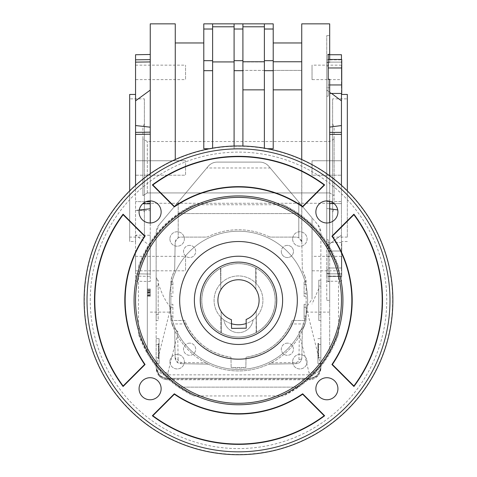 <?xml version="1.0" encoding="UTF-8"?>
<svg xmlns="http://www.w3.org/2000/svg" width="477" height="477" viewBox="0 0 477 477"><rect width="100%" height="100%" fill="white"/><g stroke="black" fill="none" stroke-linecap="round" stroke-linejoin="round"><path stroke-width="0.36" stroke-dasharray="2.38 1.79" d="M231.482 323.728A24.416 24.416 0 0 1 226.611 279.021A24.416 24.416 0 0 1 262.129 294.208A24.416 24.416 0 0 1 220.851 317.217A24.416 24.416 0 0 1 220.851 283.475A24.416 24.416 0 0 1 256.149 283.475A24.416 24.416 0 0 1 246.186 323.519M220.851 332.6L220.851 317.217L220.851 332.6A36.771 36.771 0 0 1 220.851 268.092A36.771 36.771 0 0 1 256.149 268.092L256.149 283.475L256.149 268.092A36.771 36.771 0 0 1 256.149 332.6A36.771 36.771 0 0 1 220.851 332.6M220.851 283.475L220.851 268.092L220.851 283.475M256.149 317.217L256.149 332.6A36.771 36.771 0 0 1 201.729 300.349A36.771 36.771 0 0 1 273.238 288.299A36.771 36.771 0 0 1 256.149 332.6L256.149 317.217M253.078 319.93A14.709 14.709 0 0 1 223.922 319.93A14.709 14.709 0 0 0 253.078 319.93M147.315 295.233L147.315 288.979L147.315 295.233L150.255 295.233L150.255 288.979L150.255 295.233M147.315 295.126L147.315 288.979L147.315 295.126L150.255 295.126L150.255 288.979L150.255 295.126M147.315 296.33L147.315 288.979L147.315 296.33L147.315 290.04L147.315 296.33L150.255 296.33L150.255 288.979L150.255 296.33L150.255 288.979L150.255 292.091L147.315 292.091L147.315 288.979L150.255 288.979L150.255 296.33L150.255 288.979L150.255 296.33L150.255 288.979L150.255 296.33L150.255 295.46L147.315 295.46L147.315 288.979L150.255 288.979L150.255 296.33L150.255 288.979L150.255 296.33L150.255 288.979L150.255 296.33L150.255 288.979L150.255 296.33L150.255 288.979L150.255 291.208L147.315 291.208L147.315 288.979L150.255 288.979L150.255 296.33L150.255 288.979L147.315 288.979L150.255 288.979L147.315 288.979L150.255 288.979L147.315 288.979L150.255 288.979L147.315 288.979L147.315 296.33L150.255 296.33L147.315 296.33L150.255 296.33L147.315 296.33L150.255 296.33L147.315 296.33L147.315 292.091L150.255 292.091L150.255 296.33L147.315 296.33L147.315 292.872L147.315 296.33L150.255 296.33L147.315 296.33L150.255 296.33L147.315 296.33L150.255 296.33L147.315 296.33L147.315 288.979L150.255 288.979L147.315 288.979L147.315 296.33L150.255 296.33L147.315 296.33L147.315 288.979L150.255 288.979L147.315 288.979L147.315 296.33L150.255 296.33L147.315 296.33L147.315 295.46L147.315 296.33L150.255 296.33L147.315 296.33L147.315 288.979L150.255 288.979L147.315 288.979L150.255 288.979L147.315 288.979L147.315 295.46L150.255 295.46L147.315 295.46L150.255 295.46L150.255 289.849L147.315 289.849L150.255 289.849L150.255 288.979L147.315 288.979L147.315 296.33L150.255 296.33L147.315 296.33L147.315 288.979L150.255 288.979L147.315 288.979L147.315 296.33L147.315 290.559L147.315 296.33L150.255 296.33L147.315 296.33L150.255 296.33L147.315 296.33L147.315 288.979L150.255 288.979L147.315 288.979L150.255 288.979L147.315 288.979L147.315 296.33L150.255 296.33L147.315 296.33L147.315 288.979L150.255 288.979L147.315 288.979L147.315 296.33L150.255 296.33L147.315 296.33L147.315 288.979L150.255 288.979L147.315 288.979L147.315 296.33L147.315 288.979L150.255 288.979L150.255 291.208L147.315 291.208L147.315 288.979L147.315 296.33L150.255 296.33L147.315 296.33M147.315 290.04L150.255 290.04M147.315 292.872L150.255 292.872M150.255 292.002L150.255 295.567L150.255 292.002L150.255 295.567L150.255 292.002L147.315 292.002L147.315 295.567L147.315 292.002L150.255 292.002L147.315 292.002L147.315 295.567L150.255 295.567L147.315 295.567L147.315 292.002L150.255 292.002M150.255 294.75L147.315 294.75M150.255 290.559L147.315 290.559M147.315 289.849L150.255 289.849L147.315 289.849L147.315 295.46L150.255 295.46L147.315 295.46L147.315 289.849L150.255 289.849L150.255 295.46L150.255 289.849L147.315 289.849L150.255 289.849M150.255 292.353L147.315 292.353L150.255 292.353M147.315 293.224L150.255 293.224L147.315 293.224M147.315 295.46L150.255 295.46M150.255 291.208L147.315 291.208L150.255 291.208M147.315 288.979L150.255 288.979L147.315 288.979M170.849 296.378L170.891 281.668L172.907 281.668L170.891 281.668A17.649 17.649 0 0 1 171.827 277.143L174.671 270.191A70.596 70.596 0 0 0 171.827 277.143L170.849 282.944L170.849 317.748L170.849 296.378L172.907 296.378L170.849 296.378M172.907 293.433L172.907 281.668L172.907 293.433L170.849 293.433M172.907 307.26L172.907 319.024L170.891 319.024L172.907 319.024L172.907 304.32L170.849 304.32L172.907 304.32L172.907 307.26L170.849 307.26M186.221 323.943L171.97 323.943L171.064 320.496L184.796 320.496A57.359 57.359 0 0 0 230.963 357.207L231.148 367.6L230.963 357.207C210.339 353.797 195.427 342.707 186.221 323.943L184.796 320.496L171.064 320.496L171.827 323.549A17.649 17.649 0 0 1 170.891 319.024L170.849 317.748C171.022 323.65 173.437 328.403 178.1 332.01L167.904 372.889C161.697 372.179 157.827 369.645 156.313 365.275L156.14 363.128L156.14 366.527A11.764 11.764 0 0 0 167.904 378.297L309.096 378.297A11.764 11.764 0 0 0 320.86 366.527L320.86 363.128L320.687 365.275C319.173 369.645 315.303 372.179 309.096 372.889L298.9 332.01L301.625 329.553L303.396 327.222L305.03 323.943L305.936 320.496L292.204 320.496L290.779 323.943C281.573 342.707 266.661 353.797 246.037 357.207L245.852 367.6L246.037 357.207A57.359 57.359 0 0 0 292.204 320.496L305.936 320.496L305.173 323.549A17.649 17.649 0 0 0 306.109 319.024L304.093 319.024L306.109 319.024L306.151 317.748C305.972 323.668 303.551 328.42 298.9 332.01M306.151 307.534L306.151 282.944L305.173 277.143A17.649 17.649 0 0 1 306.109 281.668L304.093 281.668L304.093 296.378L306.151 296.378L304.093 296.378L304.093 281.668L306.109 281.668L306.151 317.748L306.151 307.534L312.036 299.204L312.036 217.834L268.795 166.3A11.764 11.764 0 0 0 259.78 162.097L217.22 162.097A11.764 11.764 0 0 0 208.205 166.3L158.895 225.072A11.764 11.764 0 0 0 156.14 232.633L156.14 320.514L158.197 320.514L158.197 280.184L156.14 280.184L158.197 280.184L158.197 320.514L156.14 320.514L156.14 363.128M304.093 304.32L306.151 304.32L304.093 304.32L304.093 319.024L304.093 304.32M181.022 362.431L180.938 363.689L178.112 362.902L175.16 357.905L178.13 359.545C178.32 361.28 179.286 362.24 181.022 362.431L205.712 362.866L208.318 364.166L180.938 363.689L208.318 364.166A70.596 70.596 0 0 0 268.682 364.166L296.062 363.689L268.682 364.166L271.288 362.866C283.117 356.563 292.467 347.661 299.335 336.16L302.317 330.525L301.84 357.905C301.41 361.441 299.478 363.367 296.062 363.689A5.885 5.885 0 0 0 301.84 357.905L302.317 330.525A70.596 70.596 0 0 0 305.173 323.549A70.596 70.596 0 0 1 171.827 323.549A70.596 70.596 0 0 0 174.683 330.525L175.16 357.905L174.683 330.525L177.724 336.261C184.593 347.715 193.924 356.581 205.712 362.866M271.288 362.866L296.038 362.431C297.773 362.24 298.733 361.274 298.93 359.545A2.94 1.687 1 0 0 301.84 357.905M189.619 245.387A6.082 6.082 0 0 0 183.544 251.468A6.082 6.082 0 0 0 192.66 256.733A6.082 6.082 0 0 0 192.66 246.204A6.082 6.082 0 0 0 183.544 251.468A6.082 6.082 0 0 0 189.619 257.55A6.082 6.082 0 0 0 195.701 251.468A6.082 6.082 0 0 0 189.619 245.387M171.97 323.943L174.445 328.426L178.1 332.01M242.912 146.034L242.912 60.68L234.088 60.68L234.088 23.85L212.617 23.85L212.617 148.156M234.088 146.034L234.088 60.68M242.912 60.68L242.912 23.85L242.912 61.927L264.383 61.927L264.383 70.387L242.912 70.387L242.912 61.76L242.912 70.387L264.383 70.387L264.383 26.79L264.383 61.927L242.912 61.927L242.912 26.79L264.383 26.79L242.912 26.79L264.383 26.79L264.383 23.85L264.383 70.679L273.208 70.679L273.208 148.723L273.208 89.855L301.738 89.855L301.738 61.76L301.738 70.387L273.208 70.387L273.208 89.855L273.208 61.76L273.208 70.387L301.738 70.387L301.738 61.76L301.738 159.521M264.383 26.79L264.383 23.85L273.208 23.85L273.208 70.679M242.912 26.79L242.912 23.85L234.088 23.85L234.088 26.79L212.617 26.79L212.617 23.85L203.792 23.85L203.792 29.019L212.617 29.019M203.792 29.019L203.792 70.679L212.617 70.679M178.201 237.832A5.885 5.885 0 0 1 181.027 237.105A5.885 5.885 0 0 0 175.148 242.888L175.262 241.845L178.201 237.832L178.201 202.063L178.201 237.832M301.738 89.855L301.852 242.888A5.885 5.885 0 0 0 295.973 237.105A5.885 5.885 0 0 1 298.799 237.832L301.738 241.845L301.738 23.85M268.706 236.538A5.885 5.885 0 0 0 271.222 237.105A5.885 5.885 0 0 1 268.706 236.538A70.596 70.596 0 0 0 208.294 236.538A5.885 5.885 0 0 1 205.778 237.105A5.885 5.885 0 0 0 208.294 236.538A70.596 70.596 0 0 1 268.706 236.538M175.16 357.905A5.885 5.885 0 0 0 180.938 363.689M317.837 375.87C315.524 378.386 312.608 379.686 309.096 379.764A11.764 11.764 0 0 0 320.86 368L317.3 376.168L309.096 379.03L309.096 379.764L317.837 375.87L320.86 368L320.86 366.527A11.764 8.318 180 0 1 309.096 374.85L309.096 378.297A11.764 11.764 0 0 0 320.86 366.527A11.764 11.764 0 0 1 309.096 378.297L167.904 378.297L167.904 379.03L159.7 376.168L156.14 368A11.764 11.764 0 0 0 167.904 379.764L309.096 379.764L167.904 379.764L167.904 379.03L309.096 379.03L309.096 378.297M167.904 372.889L167.904 374.85A11.764 8.318 180 0 1 156.14 366.527L156.14 368L159.157 375.87L167.904 379.764C164.392 379.686 161.476 378.386 159.163 375.87M156.14 366.527A11.764 11.764 0 0 0 167.904 378.297A11.764 11.764 0 0 1 156.14 366.527M158.197 283.082C161.983 294.458 166.163 302.573 170.736 307.426L170.849 307.534M318.803 286.063L320.86 286.063L320.86 280.184L318.803 280.184L318.803 320.514L318.803 280.184L320.86 280.184L320.86 232.633A11.764 11.764 0 0 0 318.105 225.072L268.795 166.3C266.399 163.593 263.393 162.192 259.78 162.097L217.22 162.097C213.613 162.18 210.607 163.581 208.205 166.3L158.895 225.072L156.14 232.633L156.152 368.632M320.848 368.632L320.86 232.633L318.105 225.072L312.036 217.834L312.036 299.204M179.668 300.349A58.832 58.832 0 0 0 267.913 351.293A58.832 58.832 0 0 0 267.913 249.399A58.832 58.832 0 0 0 179.668 300.349A58.832 58.832 0 0 0 238.5 359.175A58.832 58.832 0 0 0 297.332 300.349A58.832 58.832 0 0 0 238.5 241.517A58.832 58.832 0 0 0 179.668 300.349A58.832 58.832 0 0 0 238.5 359.175A58.832 58.832 0 0 0 297.332 300.349A58.832 58.832 0 0 0 238.5 241.517A58.832 58.832 0 0 0 179.668 300.349M158.346 350.822L158.346 358.269L158.346 352.944L158.346 353.636L159.079 353.648L159.079 345.867L159.079 348.311L159.079 346.224L158.346 346.224L158.346 350.822L159.079 350.822L159.079 350.267L158.346 350.267L158.346 351.215L159.079 351.209L159.079 348.311L158.346 348.311L158.346 347.858L159.079 347.858L159.079 343.786L159.079 358.495L159.079 346.66L158.346 346.66L158.346 358.495L158.346 344.012L158.346 346.66L159.079 346.66L159.079 344.012L159.079 346.66L158.346 346.66L159.079 346.66L159.079 354.202L159.079 349.724L158.346 349.724L158.346 354.202L158.346 349.724L159.079 349.724L158.346 349.724L159.079 349.724L159.079 358.495L159.079 343.786L158.346 343.786L158.346 352.944L159.079 352.944L159.079 355.258L158.346 355.258L159.079 355.258L159.079 358.269L159.079 350.822M158.346 358.269L159.079 358.269L158.346 358.269M158.346 349.933L159.079 349.933M158.346 358.495L159.079 358.495L158.346 358.495L158.346 343.786L158.346 358.495L159.079 358.495M159.079 354.202L158.346 354.202M159.079 354.167L158.346 354.167M158.346 344.012L159.079 344.012L158.346 344.012M159.079 348.562L159.079 355.824L159.079 348.562M158.346 348.562L158.346 355.824L158.346 348.562M318.654 350.428L318.654 357.875L318.654 352.551L318.654 353.242L317.921 353.254L317.921 345.473L317.921 347.924L317.921 345.831L318.654 345.831L318.654 350.428L317.921 350.428L317.921 349.874L318.654 349.874L318.654 350.822L317.921 350.822L317.921 347.924L318.654 347.924L318.654 347.465L317.921 347.465L317.921 343.392L317.921 358.102L317.921 346.266L318.654 346.266L318.654 358.102L318.654 343.625L318.654 346.266L317.921 346.266L317.921 343.625L317.921 346.266L318.654 346.266L317.921 346.266L317.921 353.815L317.921 349.331L318.654 349.331L318.654 353.815L318.654 349.331L317.921 349.331L318.654 349.331L317.921 349.331L317.921 358.102L317.921 343.392L318.654 343.392L318.654 352.551L317.921 352.551L317.921 354.864L318.654 354.864L317.921 354.864L317.921 357.875L317.921 350.428M318.654 357.875L317.921 357.875L318.654 357.875M318.654 349.54L317.921 349.54M318.654 358.102L317.921 358.102L318.654 358.102L318.654 343.392L318.654 358.102L317.921 358.102M317.921 353.815L318.654 353.815M317.921 353.773L318.654 353.773M318.654 343.625L317.921 343.625L318.654 343.625M317.921 348.168L317.921 355.431L317.921 348.168M318.654 348.168L318.654 355.431L318.654 348.168M320.86 286.063L320.86 363.128M318.803 320.514L320.86 320.514L318.803 320.514M135.551 270.811L135.551 256.346L135.551 270.811L185.553 270.811L185.553 256.346L185.553 270.811M135.551 175.214L135.551 160.749L135.551 175.214L185.553 175.214L185.553 160.749L185.553 175.214L185.553 160.749L185.553 175.214L135.551 175.214L135.551 160.749L135.551 175.214M135.551 79.617L135.551 65.152L135.551 79.617L185.553 79.617L185.553 65.152L185.553 79.617M292.628 361.703A7.233 7.233 0 0 0 303.473 367.97A7.233 7.233 0 0 0 303.473 355.443A7.233 7.233 0 0 0 292.628 361.703A7.233 7.233 0 0 1 299.86 354.471A7.233 7.233 0 0 1 307.087 361.703A7.233 7.233 0 0 1 299.86 368.936A7.233 7.233 0 0 1 292.628 361.703M169.913 361.703A7.233 7.233 0 0 0 180.759 367.97A7.233 7.233 0 0 0 180.759 355.443A7.233 7.233 0 0 0 169.913 361.703A7.233 7.233 0 0 1 177.14 354.471A7.233 7.233 0 0 1 184.372 361.703A7.233 7.233 0 0 1 177.14 368.936A7.233 7.233 0 0 1 169.913 361.703M169.913 238.989A7.233 7.233 0 0 0 180.759 245.25A7.233 7.233 0 0 0 180.759 232.728A7.233 7.233 0 0 0 169.913 238.989A7.233 7.233 0 0 1 177.14 231.756A7.233 7.233 0 0 1 184.372 238.989A7.233 7.233 0 0 1 177.14 246.221A7.233 7.233 0 0 1 169.913 238.989M292.628 238.989A7.233 7.233 0 0 0 303.473 245.25A7.233 7.233 0 0 0 303.473 232.728A7.233 7.233 0 0 0 292.628 238.989A7.233 7.233 0 0 1 299.86 231.756A7.233 7.233 0 0 1 307.087 238.989A7.233 7.233 0 0 1 299.86 246.221A7.233 7.233 0 0 1 292.628 238.989M159.079 338.688L159.079 363.486L159.079 338.688L156.14 338.587L156.14 357.702L156.14 338.587L159.079 338.688M159.079 363.486L156.14 363.587L156.14 357.702L156.14 363.587L159.079 363.486M317.921 344.466L317.921 363.486L317.921 344.466L320.86 344.466L320.86 357.702L320.86 338.587L320.86 344.466L317.921 344.466M317.921 363.486L320.86 363.587L320.86 357.702L320.86 363.587L317.921 363.486M317.921 338.688L320.86 338.587L317.921 338.688M264.383 61.76L264.383 89.855L264.383 61.76L242.912 61.76M242.912 89.855L264.383 89.855L264.383 148.723L264.383 70.679M169.377 300.349A69.123 69.123 0 0 0 273.065 360.213A69.123 69.123 0 0 0 273.065 240.486A69.123 69.123 0 0 0 169.377 300.349A69.123 69.123 0 0 1 273.065 240.486A69.123 69.123 0 0 1 273.065 360.213A69.123 69.123 0 0 1 169.377 300.349A69.123 69.123 0 0 1 273.065 240.486A69.123 69.123 0 0 1 273.065 360.213A69.123 69.123 0 0 1 169.377 300.349A69.123 69.123 0 0 1 273.065 240.486A69.123 69.123 0 0 1 273.065 360.213A69.123 69.123 0 0 1 169.377 300.349M144.376 98.858L144.376 237.105L144.376 98.858L129.666 98.858L129.666 237.105L129.666 98.858M144.376 167.982L144.376 123.859L144.376 167.982M144.376 237.105L129.666 237.105M301.738 70.387L301.738 42.972L301.738 70.387M329.685 307.534L329.685 281.609L328.212 281.609L328.212 273.22L329.685 273.22L329.685 300.349L329.685 273.22L329.685 281.609L328.212 281.609L328.212 273.22L329.685 273.22L329.685 307.534M328.212 271.294L328.212 242.513L328.212 271.294M329.685 93.444L341.747 93.444L341.747 84.954L341.747 93.444L341.747 84.954L328.212 84.954L328.212 67.972L328.212 87.702L329.685 87.702L329.685 79.313L328.212 79.313L328.212 87.702L326.745 87.702L326.745 269.899L326.745 87.702L328.212 87.702L328.212 91.024L326.745 91.024L326.745 87.702L326.745 91.024L328.212 91.024L328.212 96.193L326.745 96.193L326.745 91.024L326.745 96.193L328.212 96.193L328.212 62.743L326.745 62.743L326.745 35.614L326.745 62.743L328.212 62.743L328.212 66.064L326.745 66.064L326.745 62.743L326.745 96.193L326.745 66.064L328.212 66.064L328.212 96.193L328.212 87.702L329.685 87.702L329.685 79.313L329.685 256.65L328.212 256.65L329.685 256.65L329.685 222.622M329.685 201.276L329.685 175.78M329.685 84.954L328.212 84.954L328.212 54.354L328.212 62.743L329.685 62.743L329.685 35.614L329.685 62.743L329.685 54.354L328.212 54.354L328.212 62.743L329.685 62.743L329.685 59.482M329.685 23.85L329.685 54.354M341.747 84.954L328.212 84.954L328.212 93.444L328.212 67.972L341.747 67.972L341.747 84.954L341.747 67.972L341.747 84.954L328.212 84.954L328.212 59.482L328.212 64.669L328.212 59.482L341.747 59.482L341.747 67.972L341.747 59.482L341.747 67.972L328.212 67.972L328.212 59.482M305.173 277.143L302.329 270.191L301.852 242.888L302.329 270.191A70.596 70.596 0 0 1 305.173 277.143M135.551 241.517L135.551 94.446L135.551 241.517L129.666 241.517L129.666 190.86M129.666 94.446L129.666 241.517M150.255 59.631L150.255 54.479L150.255 61.927L150.255 59.631L135.551 59.828L135.551 134.401L150.255 134.168L150.255 203.81L150.255 201.795L135.551 201.562L145.962 201.723M150.255 245.852L135.551 235.113L135.551 276.135L150.255 276.332L150.255 274.036L150.255 276.332L135.551 276.135L135.551 235.113L150.255 235.268L150.255 203.81L150.255 274.036L150.255 235.268M150.255 134.168L150.255 201.795M139.248 209.993L135.551 210.417L150.255 210.649M135.551 134.401L135.551 185.314M150.255 132.147L150.255 61.927L150.255 132.147L135.551 132.373M135.551 125.546L150.255 127.18M135.551 100.85L150.255 90.111M135.551 54.736L135.551 59.828M135.551 276.135L135.551 281.227L135.551 276.135M150.255 276.332L150.255 281.484L150.255 276.332M150.255 173.682L150.255 200.918M150.255 222.98L150.255 23.85M175.262 23.85L175.262 159.521M175.148 242.888L174.671 270.191L175.148 242.888M157.273 280.184L156.14 276.368M212.617 23.85L212.617 26.79L234.088 26.79L234.088 23.85M264.383 23.85L242.912 23.85M212.617 26.79L234.088 26.79L234.088 61.927L212.617 61.927L212.617 148.723L212.617 61.927M234.088 61.927L234.088 148.723L242.912 148.723L234.088 148.723L234.088 26.79M273.208 70.387L273.208 42.972L273.208 70.387M273.208 89.855L273.208 148.723L267.525 148.723M264.383 148.156L264.383 89.855M209.475 148.723L203.792 148.723L203.792 70.679M205.778 237.105L181.027 237.105L205.778 237.105M295.973 237.105L271.222 237.105L295.973 237.105M206.797 167.982L178.201 202.063L206.797 167.982L270.203 167.982L298.799 202.063L270.203 167.982M298.799 237.832L298.799 202.063L298.799 237.832M245.852 367.6A67.651 67.651 0 0 1 231.148 367.6L245.852 367.6M242.912 61.927L242.912 70.387L242.912 61.927M318.803 288.561L312.036 304.034M189.619 343.142A6.082 6.082 0 0 0 184.355 352.264A6.082 6.082 0 0 0 194.884 352.264A6.082 6.082 0 0 0 189.619 343.142A6.082 6.082 0 0 0 183.544 349.224A6.082 6.082 0 0 0 189.619 355.305A6.082 6.082 0 0 0 195.701 349.224A6.082 6.082 0 0 0 189.619 343.142M287.381 343.142A6.082 6.082 0 0 0 282.116 352.264A6.082 6.082 0 0 0 292.645 352.264A6.082 6.082 0 0 0 287.381 343.142A6.082 6.082 0 0 0 281.299 349.224A6.082 6.082 0 0 0 287.381 355.305A6.082 6.082 0 0 0 293.456 349.224A6.082 6.082 0 0 0 287.381 343.142M287.381 245.387A6.082 6.082 0 0 0 281.299 251.468A6.082 6.082 0 0 0 287.381 257.55A6.082 6.082 0 0 0 293.456 251.468A6.082 6.082 0 0 0 287.381 245.387M281.299 251.468A6.082 6.082 0 0 0 290.415 256.733A6.082 6.082 0 0 0 290.415 246.204A6.082 6.082 0 0 0 281.299 251.468M142.903 167.982L142.903 127.15L142.903 167.982M142.903 195.63L142.903 138.962L142.903 195.63L147.315 192.941L329.685 192.941L334.097 195.63L334.097 138.962L334.097 203.28L334.097 195.63L329.685 192.941L329.685 141.508L329.685 192.941L147.315 192.941L142.903 195.63M142.903 203.28L334.097 203.28L142.903 203.28M334.097 167.982L334.097 127.15L334.097 167.982M147.315 192.941L147.315 141.508L147.315 192.941M332.624 167.982L332.624 123.859L332.624 167.982M332.624 98.858L332.624 237.105L332.624 98.858L347.334 98.858L347.334 237.105L347.334 98.858M341.747 267.991L341.747 242.513L341.747 267.991L328.212 267.991L341.747 267.991L341.747 276.481L328.212 276.481L341.747 276.481L341.747 251.009L328.212 251.009L328.212 242.513L328.212 251.009L341.747 251.009L341.747 267.991L328.212 267.991L341.747 267.991M341.747 242.513L328.212 242.513L341.747 242.513L341.747 251.009L341.747 242.513M341.747 67.972L328.212 67.972M341.747 251.009L328.212 251.009L341.747 251.009M328.212 269.899L328.212 273.22L326.745 273.22L328.212 273.22L328.212 239.77L328.212 256.65L328.212 248.261L329.685 248.261L329.685 256.65L329.685 87.702L329.685 248.261L326.745 248.261L328.212 248.261L328.212 269.899L326.745 269.899L326.745 300.349L326.745 269.899L328.212 269.899M312.036 175.214L312.036 160.749L312.036 175.214L312.036 160.749L312.036 175.214L341.449 175.214L341.449 160.749L341.449 175.214L312.036 175.214M341.449 175.214L341.449 160.749L341.449 175.214M312.036 79.617L312.036 65.152L312.036 79.617L341.449 79.617L341.449 65.152L341.449 79.617M312.036 270.811L312.036 256.346L312.036 270.811L341.449 270.811L341.449 256.346L341.449 270.811M337.74 209.916L326.745 208.497L326.745 246.001L341.449 235.113L341.449 210.417L341.449 235.113L326.745 246.001L326.745 208.497L329.685 208.866M329.685 127.091L341.449 125.546L341.449 100.85L326.745 89.962L326.745 127.466L326.745 89.962L331.563 93.444M341.449 235.113L341.449 276.135L341.449 235.113M326.745 246.001L326.745 276.135L326.745 246.001M329.685 134.401L341.449 134.401L341.449 203.59L341.449 201.562L326.745 201.562L326.745 208.497L326.745 132.373L326.745 201.562L329.685 201.562M329.685 203.59L341.449 203.59L341.449 210.417L341.449 203.59L334.091 203.59M326.745 127.466L326.745 132.373L326.745 127.466M341.449 100.85L341.449 59.828L326.745 59.828L326.745 89.962L326.745 54.736L326.745 59.828L341.449 59.828L341.449 93.444M341.449 134.401L341.449 125.546M330.609 201.562L341.449 201.562L341.449 185.314M341.449 276.135L341.449 281.227L341.449 276.135L326.745 276.135L326.745 281.227L326.745 276.135L341.449 276.135M341.449 54.736L341.449 59.482M341.449 94.446L341.449 241.517L341.449 94.446M347.334 94.446L347.334 190.86M221.125 311.398A20.589 20.589 0 0 0 231.423 319.679L231.548 328.391L246.251 328.182L246.126 319.471A20.589 20.589 0 0 0 255.875 289.295A20.589 20.589 0 0 0 220.815 289.801A20.589 20.589 0 0 0 221.125 311.398L221.435 332.833A36.693 36.693 0 0 0 256.489 332.326L256.185 310.891L256.489 332.326A36.693 36.693 0 0 0 237.975 263.656A36.693 36.693 0 0 0 206.988 319.149A36.693 36.693 0 0 0 270.537 318.237A36.693 36.693 0 0 0 220.511 268.366A36.693 36.693 0 0 0 221.435 332.833L221.125 311.398M255.875 289.295L255.565 267.865L255.875 289.295M220.815 289.801L220.511 268.366L220.815 289.801M237.951 262.111A38.238 38.238 0 0 0 205.659 319.936A38.238 38.238 0 0 0 271.884 318.988A38.238 38.238 0 0 0 237.951 262.111M237.868 256.227A44.122 44.122 0 0 0 200.608 322.953A44.122 44.122 0 0 0 277.024 321.856A44.122 44.122 0 0 0 237.868 256.227M135.551 300.349A102.949 102.949 0 0 1 289.974 211.186A102.949 102.949 0 0 1 289.974 389.506A102.949 102.949 0 0 1 135.551 300.349M338.509 334.067L329.685 353.183L329.685 247.509L338.509 266.625L338.509 334.067A105.542 105.542 0 0 1 283.225 395.946L193.775 395.946A105.542 105.542 0 0 1 138.491 334.067L147.315 353.183L147.315 247.509L138.491 266.625L138.491 334.067M283.225 204.752L298.31 213.571L178.69 213.571L193.775 204.752L283.225 204.752A105.542 105.542 0 0 1 338.509 266.625M337.925 211.949A11.031 11.031 0 0 0 321.379 202.397A11.031 11.031 0 0 0 321.379 221.501A11.031 11.031 0 0 0 337.925 211.949M161.137 211.949A11.031 11.031 0 0 0 144.591 202.397A11.031 11.031 0 0 0 144.591 221.501A11.031 11.031 0 0 0 161.137 211.949M161.137 388.743A11.031 11.031 0 0 0 144.591 379.191A11.031 11.031 0 0 0 144.591 398.295A11.031 11.031 0 0 0 161.137 388.743M337.925 388.743A11.031 11.031 0 0 0 321.379 379.191A11.031 11.031 0 0 0 321.379 398.295A11.031 11.031 0 0 0 337.925 388.743M138.491 266.625A105.542 105.542 0 0 1 193.775 204.752M90.266 300.349A148.234 148.234 0 0 1 312.62 171.97A148.234 148.234 0 0 1 312.62 428.722A148.234 148.234 0 0 1 90.266 300.349M193.775 395.946L178.69 387.121L298.31 387.121L283.225 395.946M178.69 213.571L179.143 213.571A105.131 105.131 0 0 0 147.315 248.022L147.315 247.509M329.685 247.509L329.685 248.022A105.131 105.131 0 0 0 297.857 213.571L298.31 213.571M297.857 213.571L179.143 213.571M298.31 387.121L297.857 387.121A105.131 105.131 0 0 0 329.685 352.67L329.685 353.183M329.685 352.67L329.685 248.022M147.315 353.183L147.315 352.67A105.131 105.131 0 0 0 179.143 387.121L178.69 387.121M179.143 387.121L297.857 387.121M147.315 248.022L147.315 352.67M84.381 300.349A154.119 154.119 0 0 1 315.559 166.878A154.119 154.119 0 0 1 315.559 433.82A154.119 154.119 0 0 1 84.381 300.349M172.907 316.084L170.849 316.084M172.907 284.608L170.849 284.608M304.093 293.433L306.151 293.433M304.093 307.26L306.151 307.26M304.093 316.084L306.151 316.084M304.093 284.608L306.151 284.608M177.724 336.261L178.13 359.545M298.93 359.545L299.335 336.16M296.038 362.431L296.062 363.689M242.912 70.679L234.088 70.679M264.383 60.68L273.208 60.68M264.383 29.019L273.208 29.019M242.912 29.019L234.088 29.019M203.792 60.68L212.617 60.68M305.03 323.943L290.779 323.943M167.904 378.297L167.904 374.85L309.096 374.85L309.096 372.889M320.687 365.275L306.264 307.426M170.736 307.426L156.313 365.275M158.197 286.063L156.14 286.063M158.197 314.629L156.14 314.629M318.803 314.629L320.86 314.629M159.079 344.466L156.14 344.466L159.079 344.466M159.079 357.702L156.14 357.702L159.079 357.702M317.921 357.702L320.86 357.702L317.921 357.702M142.784 203.697L150.255 203.81M135.551 62.129L150.255 61.927M150.255 274.036L135.551 273.834L150.255 274.036M326.745 244.939L328.212 244.939L326.745 244.939M326.745 273.834L341.449 273.834L326.745 273.834M341.449 132.373L329.685 132.373M326.745 62.129L341.449 62.129L326.745 62.129M175.16 357.923C175.292 360.224 176.275 361.882 178.112 362.902M159.079 343.786L158.346 343.786M159.079 346.451L158.346 346.451M159.079 355.824L158.346 355.824M317.921 343.392L318.654 343.392M317.921 346.058L318.654 346.058M317.921 355.431L318.654 355.431M135.551 256.346L185.553 256.346M135.551 160.749L185.553 160.749L135.551 160.749M135.551 65.152L185.553 65.152M273.208 61.76L301.738 61.76M329.685 312.113L306.151 312.113M135.551 281.227L150.255 281.484M150.255 312.113L170.849 312.113M334.097 138.962L329.685 141.508L147.315 141.508L142.903 138.962M144.376 123.859L142.903 127.15M144.376 212.104L142.903 208.813M332.624 123.859L334.097 127.15M332.624 212.104L334.097 208.813M341.449 160.749L312.036 160.749L341.449 160.749M341.449 65.152L312.036 65.152M341.449 256.346L312.036 256.346M347.334 241.517L341.449 241.517M347.334 237.105L332.624 237.105M329.685 54.736L326.745 54.736M341.449 281.227L326.745 281.227M326.745 35.614L329.685 35.614M326.745 300.349L329.685 300.349M326.745 239.77L328.212 239.77L326.745 239.77"/><path stroke-width="0.72" d="M246.186 323.519A24.416 24.416 0 0 1 231.482 323.728M209.475 148.723L203.792 148.723L203.792 23.85L234.088 23.85L234.088 146.034M212.617 148.156L212.617 23.85M234.088 23.85L242.912 23.85L242.912 29.019L234.088 29.019M264.383 148.156L264.383 23.85L273.208 23.85L273.208 148.723L267.525 148.723M242.912 29.019L242.912 70.679L234.088 70.679M264.383 89.855L242.912 89.855M301.738 89.855L273.208 89.855M328.212 59.482L341.747 59.482L341.747 67.972L328.212 67.972L328.212 54.354L329.685 54.354L329.685 23.85L301.738 23.85L301.738 159.521M329.685 222.622L329.685 201.276M329.685 175.78L329.685 79.313L328.212 79.313L328.212 67.972M129.666 190.86L129.666 94.446L135.551 94.446M145.962 201.723L150.255 201.795M150.255 134.168L135.551 134.401L135.551 59.828L150.255 59.631M135.551 59.828L135.551 54.736L150.255 54.479M135.551 100.85L150.255 90.111M135.551 125.546L150.255 127.18M135.551 185.314L135.551 134.401M139.248 209.993L150.255 208.783M175.262 159.521L175.262 23.85L150.255 23.85L150.255 173.682M150.255 200.918L150.255 222.98M242.912 23.85L264.383 23.85M264.383 26.79L242.912 26.79M234.088 61.927L212.617 61.927M234.088 26.79L212.617 26.79M242.912 146.034L242.912 70.679M341.747 67.972L341.747 93.444L329.685 93.444M341.747 84.954L329.685 84.954M329.685 54.354L329.685 59.482M331.563 93.444L341.449 100.85L341.449 125.546L329.685 127.091M329.685 208.866L337.74 209.916M341.449 125.546L341.449 185.314M341.449 93.444L341.449 100.85M341.449 59.482L341.449 54.736L329.685 54.736M347.334 190.86L347.334 94.446L341.449 94.446M246.126 319.471A20.589 20.589 0 0 0 254.772 287.726A20.589 20.589 0 0 0 221.877 288.197A20.589 20.589 0 0 0 231.423 319.679L231.548 328.391L246.251 328.182L246.126 319.471M237.951 262.111A38.238 38.238 0 0 0 205.659 319.936A38.238 38.238 0 0 0 271.884 318.988A38.238 38.238 0 0 0 237.951 262.111M237.868 256.227A44.122 44.122 0 0 0 200.608 322.953A44.122 44.122 0 0 0 277.024 321.856A44.122 44.122 0 0 0 237.868 256.227M179.668 300.349A58.832 58.832 0 0 1 267.913 249.399A58.832 58.832 0 0 1 267.913 351.293A58.832 58.832 0 0 1 179.668 300.349M87.017 300.349A151.483 151.483 0 0 1 314.242 169.156A151.483 151.483 0 0 1 314.242 431.536A151.483 151.483 0 0 1 87.017 300.349M331.932 364.517L353.916 386.501A144.03 144.03 0 0 0 353.916 214.191L331.932 236.175A113.347 113.347 0 0 1 331.932 364.517L332.374 364.476A113.687 113.687 0 0 0 332.374 236.216L331.932 236.175M302.668 393.781A113.347 113.347 0 0 1 174.332 393.781L152.348 415.765A144.03 144.03 0 0 0 324.652 415.765L302.668 393.781L302.633 394.223A113.687 113.687 0 0 1 174.367 394.223L174.332 393.781M315.863 211.949A11.031 11.031 0 0 1 326.894 200.918A11.031 11.031 0 0 1 337.925 211.949A11.031 11.031 0 0 1 326.894 222.98A11.031 11.031 0 0 1 315.863 211.949M139.075 211.949A11.031 11.031 0 0 1 150.106 200.918A11.031 11.031 0 0 1 161.137 211.949A11.031 11.031 0 0 1 150.106 222.98A11.031 11.031 0 0 1 139.075 211.949M139.075 388.743A11.031 11.031 0 0 1 150.106 377.712A11.031 11.031 0 0 1 161.137 388.743A11.031 11.031 0 0 1 150.106 399.774A11.031 11.031 0 0 1 139.075 388.743M315.863 388.743A11.031 11.031 0 0 1 326.894 377.712A11.031 11.031 0 0 1 337.925 388.743A11.031 11.031 0 0 1 326.894 399.774A11.031 11.031 0 0 1 315.863 388.743M152.348 184.927L174.332 206.911A113.347 113.347 0 0 1 302.668 206.911L324.652 184.927A144.03 144.03 0 0 0 152.348 184.927L152.861 184.963A143.69 143.69 0 0 1 324.139 184.963L324.652 184.927M123.084 386.501L145.068 364.517A113.347 113.347 0 0 1 145.068 236.175L123.084 214.191A144.03 144.03 0 0 0 123.084 386.501L123.12 385.982L144.626 364.476A113.687 113.687 0 0 1 144.626 236.216L123.12 214.71L123.084 214.191M134.079 300.349A104.421 104.421 0 0 1 290.714 209.916A104.421 104.421 0 0 1 290.714 390.776A104.421 104.421 0 0 1 134.079 300.349M135.551 300.349A102.949 102.949 0 0 1 289.974 211.186A102.949 102.949 0 0 1 289.974 389.506A102.949 102.949 0 0 1 135.551 300.349M84.125 300.349A154.375 154.375 0 0 1 315.685 166.652A154.375 154.375 0 0 1 315.685 434.04A154.375 154.375 0 0 1 84.125 300.349M332.374 364.476L353.88 385.982A143.69 143.69 0 0 0 353.88 214.71L332.374 236.216M353.88 214.71L353.916 214.191M353.88 385.982L353.916 386.501M123.12 385.982A143.69 143.69 0 0 1 123.12 214.71M144.626 364.476L145.068 364.517M144.626 236.216L145.068 236.175M152.861 184.963L174.367 206.475A113.687 113.687 0 0 1 302.633 206.475L324.139 184.963M174.367 206.475L174.332 206.911M302.633 206.475L302.668 206.911M174.367 394.223L152.861 415.729A143.69 143.69 0 0 0 324.139 415.729L302.633 394.223M324.139 415.729L324.652 415.765M152.861 415.729L152.348 415.765M203.792 29.019L212.617 29.019M264.383 29.019L273.208 29.019M264.383 70.679L273.208 70.679M264.383 60.68L273.208 60.68M242.912 60.68L234.088 60.68M203.792 70.679L212.617 70.679M203.792 60.68L212.617 60.68M150.255 203.81L142.784 203.697M150.255 61.927L135.551 62.129M135.551 132.373L150.255 132.147M329.685 203.59L334.091 203.59M329.685 201.562L330.609 201.562M329.685 132.373L341.449 132.373M329.685 134.401L341.449 134.401M242.912 61.76L264.383 61.76M273.208 61.76L301.738 61.76M301.738 42.972L273.208 42.972M203.792 42.972L175.262 42.972"/></g></svg>
